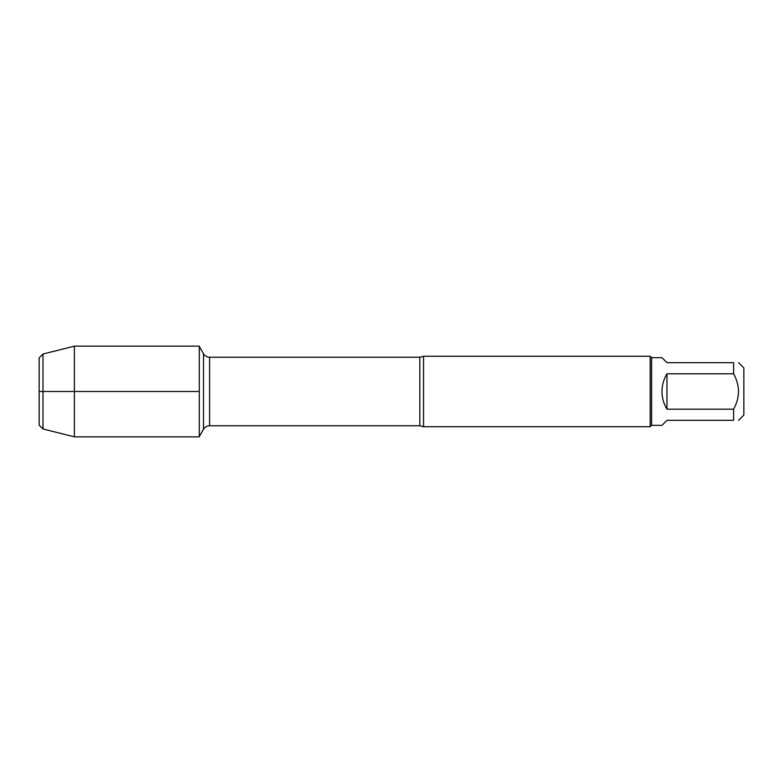 <?xml version="1.0" encoding="UTF-8"?>
<svg xmlns="http://www.w3.org/2000/svg" width="783" height="783" viewBox="0 0 783 783"><rect width="100%" height="100%" fill="white"/><g stroke="black" fill="none" stroke-linecap="round" stroke-linejoin="round"><path stroke-width="1.17" d="M423.534 356.265L423.534 426.735L650.193 426.735L650.193 356.265L423.534 356.265L419.805 357.224L209.599 357.224L209.599 425.776C206.937 425.864 204.901 427.038 203.502 429.299L203.502 353.701L199.313 346.448M738.594 362.676L743.85 367.922L743.85 415.078L738.594 420.324M666.969 420.324L661.978 425.326L651.603 425.326L651.603 357.674L661.978 357.674L666.969 362.676L733.602 362.676C740.092 362.676 740.092 362.676 733.602 362.676L733.602 373.804C740.092 385.598 740.092 397.392 733.602 409.196L733.602 420.324C740.092 420.324 740.092 420.324 733.602 420.324L666.969 420.324M666.969 373.804C663.681 379.246 662.017 385.148 661.978 391.5C662.017 397.852 663.681 403.754 666.969 409.196L666.969 373.804L733.602 373.804M666.969 409.196L733.602 409.196M199.313 436.855L199.313 346.145L74.385 346.145L74.385 391.5L39.15 391.5L199.313 391.5L74.385 391.5L74.385 436.855L199.313 436.855M42.996 354.024L39.15 357.87L39.15 425.13L42.996 428.976L42.996 354.024L74.385 346.145M423.534 426.735L419.805 425.776L419.805 357.224M419.805 425.776L209.599 425.776M203.502 429.299L199.313 436.552M209.599 357.224C206.937 357.136 204.901 355.962 203.502 353.701M651.603 357.674L650.193 356.265M651.603 425.326L650.193 426.735M42.996 428.976L74.385 436.855"/></g></svg>

